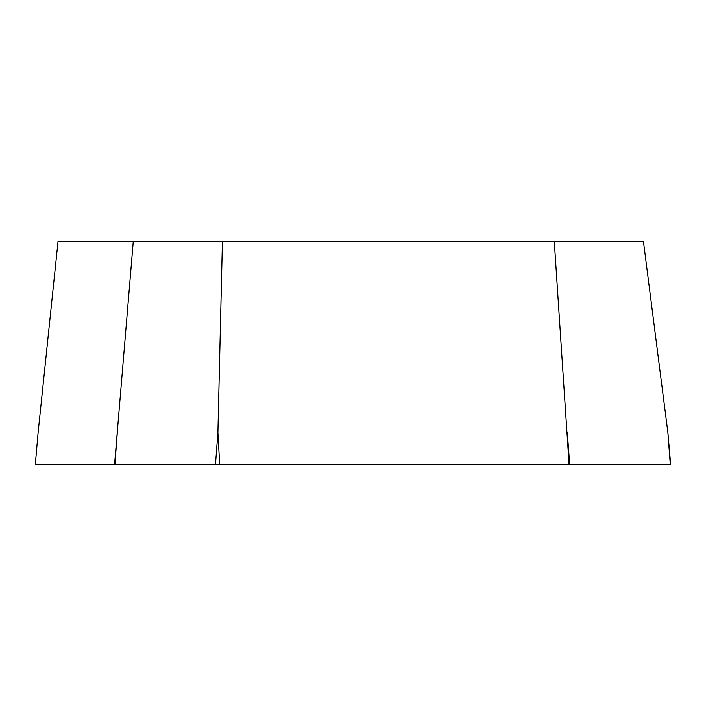 <?xml version="1.0" encoding="UTF-8"?>
<svg xmlns="http://www.w3.org/2000/svg" width="706" height="706" viewBox="0 0 706 706"><rect width="100%" height="100%" fill="white"/><g stroke="black" fill="none" stroke-linecap="round" stroke-linejoin="round"><path stroke-width="1.06" d="M222.425 241.275L58.06 241.275L38.115 432.531L35.3 464.724L670.7 464.724L667.885 432.531L643.422 241.275L222.425 241.275L217.907 432.531L219.716 464.724L670.656 464.724M569.098 464.724L554.272 241.275M35.344 464.724L114.54 464.724L133.284 241.275M114.54 464.724L219.716 464.724M117.311 432.531L114.875 464.724M215.471 464.724L217.907 432.531M567.289 432.531L569.724 464.724M670.321 464.724L667.885 432.531M38.115 432.531L35.3 464.724"/></g></svg>
